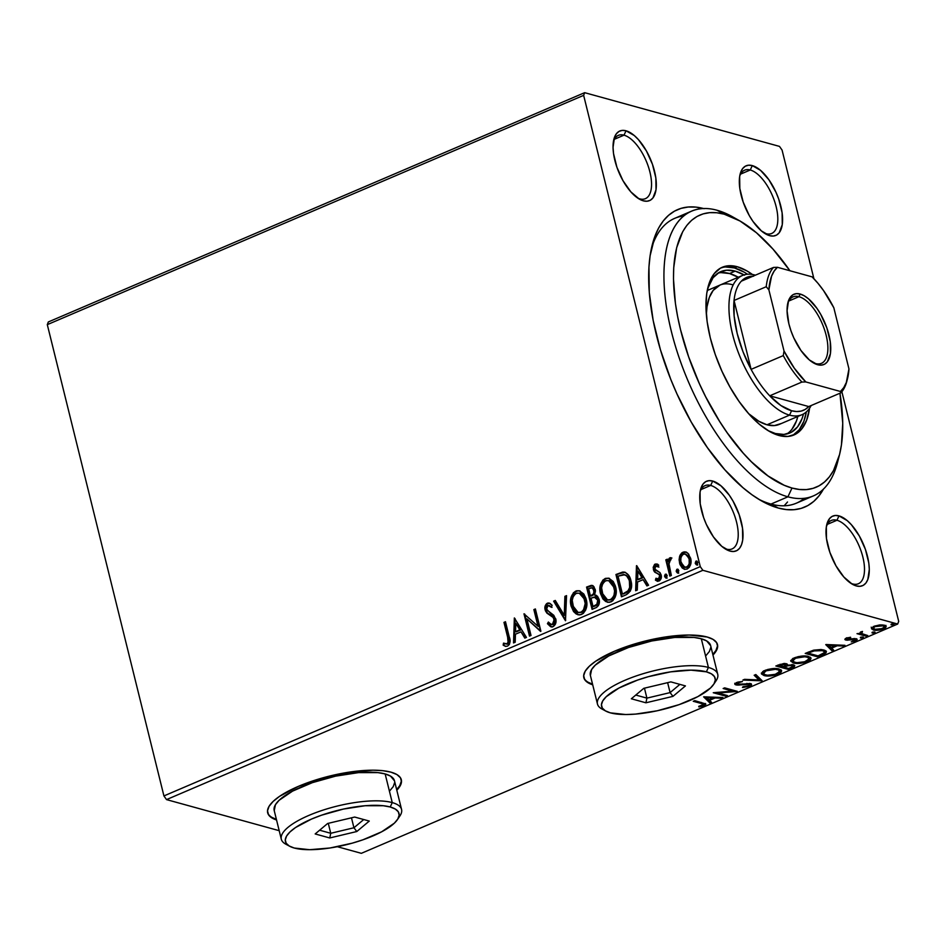 <?xml version="1.0" encoding="UTF-8"?>
<svg xmlns="http://www.w3.org/2000/svg" width="946" height="946" viewBox="0 0 946 946"><rect width="100%" height="100%" fill="white"/><g stroke="black" fill="none" stroke-linecap="round" stroke-linejoin="round"><path stroke-width="1.42" d="M683.651 215.984A154.86 69.98 66.9 0 0 651.427 248.42A154.86 69.98 -113.1 0 1 674.652 218.372L691.585 211.124A154.86 69.98 -113.1 0 1 716.997 210.237A154.86 69.98 66.9 0 0 671.293 331.147A154.86 69.98 66.9 0 0 787.923 496.816L791.991 488.041A147.978 66.87 -113.1 0 1 680.541 329.728A147.978 66.87 -113.1 0 1 724.222 214.186L716.997 210.237A154.86 69.98 -113.1 0 1 735.893 218.763A154.86 69.98 66.9 0 0 732.571 216.811A154.86 69.98 66.9 0 0 716.997 210.237L724.222 214.186L716.784 212.755L709.748 212.649L703.162 213.879L697.119 216.421L691.656 220.276L686.843 225.385L682.705 231.699L676.65 247.71L673.729 267.706L673.481 278.952L675.42 303.418L677.596 316.402L680.541 329.728L688.641 356.843L699.413 383.745L705.681 396.8L719.646 421.443L727.226 432.807L743.189 453.075L751.431 461.79L768.022 475.933L784.234 485.286L791.991 488.041L799.429 489.472L806.477 489.579L813.052 488.349L819.094 485.795L824.557 481.952L829.382 476.843L833.509 470.529L839.563 454.518L841.432 444.975L842.744 423.276L839.953 393.229A147.978 66.87 -113.1 0 1 839.409 455.121A147.978 66.87 -113.1 0 1 791.991 488.041L787.923 496.816A154.86 69.98 -113.1 0 1 678.601 356.134A154.86 69.98 -113.1 0 1 691.585 211.124M838.428 458.621A154.86 69.98 -113.1 0 1 813.335 495.929L796.402 503.166A154.86 69.98 -113.1 0 1 770.99 504.064A154.86 69.98 -113.1 0 1 758.633 499.192A154.86 69.98 66.9 0 0 770.99 504.064L778.215 508.014A161.742 73.09 -113.1 0 1 761.944 501.144A161.742 73.09 -113.1 0 1 652.302 244.671A161.742 73.09 -113.1 0 1 703.505 208.522M750.261 169.996A34.411 15.55 66.9 0 0 739.76 175.968A34.411 15.55 -113.1 0 1 744.62 170.185A34.411 15.55 -113.1 0 1 750.261 169.996L740.564 174.135L750.261 169.996A34.411 15.55 -113.1 0 1 774.561 201.262A34.411 15.55 -113.1 0 1 771.676 233.485A34.411 15.55 -113.1 0 1 766.024 233.674L769.63 235.66A37.852 17.111 -113.1 0 1 765.834 234.052A37.852 17.111 -113.1 0 1 740.162 174.029A37.852 17.111 -113.1 0 1 752.295 165.597L750.261 169.996L752.295 165.597L748.593 165.207L745.365 166.177L742.74 168.459L740.801 171.995L739.654 176.618L739.819 188.431L743.201 202.089L749.279 215.534L753.063 221.53L761.376 230.895L769.63 235.66L773.343 236.051L776.571 235.081L779.197 232.787L782.283 224.64L782.117 212.826L778.735 199.157L775.98 192.275L768.873 179.728L760.549 170.363L752.295 165.597A37.852 17.111 -113.1 0 1 780.805 206.098A37.852 17.111 -113.1 0 1 769.63 235.66L766.024 233.674A34.411 15.55 -113.1 0 1 764.143 233A34.411 15.55 66.9 0 0 766.024 233.674A34.411 15.55 66.9 0 0 776.181 206.807A34.411 15.55 66.9 0 0 750.261 169.996M836.95 520.265A34.411 15.55 66.9 0 0 826.437 526.236A34.411 15.55 -113.1 0 1 831.298 520.466A34.411 15.55 -113.1 0 1 836.95 520.265L827.253 524.403L836.95 520.265A34.411 15.55 -113.1 0 1 861.238 551.53A34.411 15.55 -113.1 0 1 858.353 583.753A34.411 15.55 -113.1 0 1 852.713 583.954L856.319 585.929A37.852 17.111 -113.1 0 1 852.512 584.321A37.852 17.111 -113.1 0 1 826.851 524.297A37.852 17.111 -113.1 0 1 838.984 515.877L836.95 520.265L838.984 515.877L835.283 515.475L832.042 516.445L829.417 518.739L826.331 526.887L826.497 538.7L829.879 552.369L835.968 565.814L843.832 576.989L852.275 584.19L856.319 585.929L860.02 586.319L863.249 585.349L865.886 583.067L867.813 579.543L869.303 569.362L868.806 563.095L865.424 549.437L859.335 535.992L851.471 524.817L847.238 520.631L838.984 515.877A37.852 17.111 -113.1 0 1 867.494 556.366A37.852 17.111 -113.1 0 1 856.319 585.929L852.713 583.954A34.411 15.55 -113.1 0 1 850.821 583.28A34.411 15.55 66.9 0 0 852.713 583.954A34.411 15.55 66.9 0 0 862.87 557.076A34.411 15.55 66.9 0 0 836.95 520.265M710.671 485.44A34.411 15.55 66.9 0 0 700.17 491.412A34.411 15.55 -113.1 0 1 705.03 485.641A34.411 15.55 -113.1 0 1 710.671 485.44L700.986 489.59L710.671 485.44A34.411 15.55 -113.1 0 1 734.971 516.705A34.411 15.55 -113.1 0 1 732.086 548.928A34.411 15.55 -113.1 0 1 726.433 549.129L730.052 551.104A37.852 17.111 -113.1 0 1 726.244 549.496A37.852 17.111 -113.1 0 1 700.584 489.472A37.852 17.111 -113.1 0 1 712.716 481.053L710.671 485.44L712.716 481.053L709.003 480.663L705.775 481.62L703.15 483.914L701.223 487.438L700.064 492.074L700.229 503.875L703.611 517.545L706.366 524.427L713.473 536.973L721.798 546.35L730.052 551.104L733.753 551.506L736.981 550.537L739.606 548.242L741.534 544.719L742.693 540.083L742.527 528.282L739.145 514.612L733.067 501.167L729.283 495.184L720.958 485.818L712.716 481.053A37.852 17.111 -113.1 0 1 741.226 521.553A37.852 17.111 -113.1 0 1 730.052 551.104L726.433 549.129A34.411 15.55 -113.1 0 1 724.553 548.455A34.411 15.55 66.9 0 0 726.433 549.129A34.411 15.55 66.9 0 0 736.591 522.263A34.411 15.55 66.9 0 0 710.671 485.44M637.876 198.187A34.411 15.55 66.9 0 0 639.756 198.861A34.411 15.55 66.9 0 0 649.914 171.983A34.411 15.55 66.9 0 0 623.993 135.172A34.411 15.55 66.9 0 0 613.481 141.143A34.411 15.55 -113.1 0 1 618.341 135.373A34.411 15.55 -113.1 0 1 623.993 135.172L614.297 139.31L623.993 135.172A34.411 15.55 -113.1 0 1 648.282 166.437A34.411 15.55 -113.1 0 1 645.397 198.66A34.411 15.55 -113.1 0 1 639.756 198.861L643.363 200.836A37.852 17.111 -113.1 0 1 639.555 199.228A37.852 17.111 -113.1 0 1 613.895 139.204A37.852 17.111 -113.1 0 1 626.027 130.785L623.993 135.172L626.027 130.785L622.326 130.382L619.098 131.352L616.461 133.646L614.533 137.17L613.043 147.351L613.54 153.607L616.922 167.276L623.012 180.721L630.876 191.896L639.33 199.098L643.363 200.836L647.064 201.226L650.292 200.256L652.929 197.974L656.016 189.815L655.85 178.002L652.468 164.344L646.378 150.899L638.515 139.724L634.281 135.538L626.027 130.785A37.852 17.111 -113.1 0 1 654.537 171.273A37.852 17.111 -113.1 0 1 643.363 200.836L639.756 198.861A34.411 15.55 -113.1 0 1 637.864 198.187M267.623 812.508A68.833 20.812 166.1 0 0 276.386 819.354L271.928 817.391M276.551 819.981A68.833 20.812 -13.9 0 1 267.683 812.839A68.833 20.812 -13.9 0 1 313.315 780.746A68.833 20.812 -13.9 0 1 390.958 772.161L382.834 770.683L372.854 770.198L348.908 772.196L322.775 777.872L298.428 786.351L279.567 796.343L273.134 801.439L269.066 806.335L267.517 810.84L268.534 814.79L272.093 818.03L276.551 819.981M583.777 677.348A68.833 20.812 166.1 0 0 592.551 684.183L588.093 682.232M592.704 684.821A68.833 20.812 -13.9 0 1 583.848 677.667A68.833 20.812 -13.9 0 1 629.48 645.586A68.833 20.812 -13.9 0 1 707.123 637.001L689.019 635.026L665.073 637.036L638.94 642.712L614.581 651.191L595.732 661.183L589.299 666.268L585.231 671.163L583.682 675.681L584.699 679.63L588.246 682.87L592.704 684.821M47.3 324.644L583.647 95.357L700.277 566.63L163.93 795.929L47.3 324.644L48.317 321.959L584.663 92.673L48.317 321.959L47.3 324.644L163.93 795.929L700.277 566.63L583.647 95.357L584.663 92.673L779.48 146.394L584.663 92.673L583.647 95.357L47.3 324.644M684.738 569.362L680.221 563.237L680.269 556.827L679.547 556.626L679.098 559.866L679.938 564.455L682.22 567.99L684.502 569.315L687.151 569.043L689.398 567.222L691.029 561.285L688.723 554.155L686.69 552.369L684.242 551.837L681.794 552.878L680.056 555.207L679.547 556.626L680.269 556.827L683.698 552.381L682.977 552.18L679.547 556.626L679.5 563.036L684.36 569.279L687.151 569.043C690.663 566.465 691.822 562.87 690.639 558.27L687.73 553.114L685.673 551.944L682.977 552.18L686.039 552.062M669.851 576.114L671.364 575.464L668.834 563.095L669.437 560.552L670.903 559.866L671.199 557.833L670.572 557.667L669.07 558.412L667.923 561.581L667.332 559.181L665.818 559.831L669.851 576.114L671.364 575.464L668.869 564.301L671.199 557.833L669.91 557.762L667.923 561.581L667.332 559.181L665.818 559.831L669.851 576.114M657.47 581.234L655.436 580.158L659.114 581.021C661.136 579.591 661.822 577.557 661.148 574.943L660.024 572.637L655.602 570.154L654.88 568.83L655.803 566.004L658.168 566.89L658.723 565.117L656.725 563.982L654.573 564.419L653.189 567.328L653.804 570.793L655.01 572.354L658.913 574.281L659.74 576.161L658.842 578.869L655.933 578.278L655.436 580.158L659.114 581.021L661.325 577.533L660.024 572.637L654.999 569.208L655.483 566.205L658.168 566.89L658.723 565.117L655.211 564.053L657.092 564.1M626.051 594.845L630.426 590.978L631.325 582.736L628.487 575.085L625.2 572.354L622.598 572.082L615.941 574.518L621.463 596.808L626.051 594.845C631.124 591.782 632.744 587.076 630.935 580.738C630.024 576.079 627.659 573.17 623.84 572.034L615.941 574.518L621.463 596.808L626.051 594.845M592.078 609.366L596.524 607.438L598.44 605.546L599.125 599.362L597.517 596.252L594.596 594.999L595.495 590.836L593.887 586.591L591.309 585.349L586.555 587.076L592.078 609.366L596.027 607.675C598.984 605.818 600.012 603.051 599.125 599.362L594.596 594.999L595.27 589.464L592.208 585.432L586.555 587.076L592.078 609.366M565.471 620.742L566.548 595.637L564.892 596.347L564.265 615.302L555.278 600.45L553.623 601.159L565.471 620.742L566.548 595.637L564.892 596.347L564.265 615.302L555.278 600.45L553.623 601.159L565.471 620.742M531.013 635.464L526.91 618.885L540.899 631.242L535.377 608.952L533.863 609.602L537.978 626.228L523.978 613.824L529.5 636.114L531.013 635.464L526.91 618.885L540.556 631.396L535.377 608.952L533.863 609.602L537.978 626.228L523.978 613.824L529.5 636.114L531.013 635.464M507.635 637.214L508.085 642.547L506.417 644.001L503.509 643.126L503.166 645.16L505.223 646.236L507.529 646.142L509.374 644.463L510.048 641.896L505.483 621.735L503.97 622.385L507.635 637.214L508.357 637.415L504.691 622.586L503.97 622.385L507.635 637.214C508.771 639.744 508.546 641.967 506.95 643.859L503.509 643.126L503.166 645.16L505.341 646.272L507.529 646.142C510.261 643.694 510.828 640.572 509.208 636.788L505.483 621.735L503.97 622.385L505.602 622.196L504.691 622.586L508.357 637.415L507.635 637.214M514.352 617.939L513.536 642.937L515.192 642.239L515.452 634.222L521.01 631.845L524.805 638.124L526.461 637.415L514.352 617.939L513.536 642.937L515.192 642.239L515.452 634.222L521.01 631.845L524.805 638.124L526.461 637.415L514.352 617.939M551.364 626.902L547.438 623.698L551.01 626.831L553.079 626.666L555.29 624.372L555.964 619.937L553.8 615.314L546.883 609.91L546.658 607.048L547.498 605.736L549.39 605.535L551.282 607.214L552.133 605.334L550.052 603.442L548.065 602.992L546.516 603.737L545.133 606.079L545.404 610.773L546.977 613.174L553.197 617.502L554.38 621.096L552.405 624.431L550.099 623.922L548.384 622.042L547.438 623.698L550.572 626.678L553.079 626.666C555.669 624.809 556.555 622.208 555.763 618.85L546.634 609.165L547.935 605.487L549.413 605.546M578.278 614.865L571.1 606.114L573.548 611.542L576.303 614.072L579.78 614.947L583.28 613.434L585.68 610.004L586.839 603.666L586 598.511L583.812 594.017L579.354 590.753L576.587 590.777L573.418 592.74L570.734 598.901L570.71 604.068L571.822 606.315C570.131 600.012 571.656 594.999 576.398 591.297L575.676 591.096C570.935 594.798 569.409 599.811 571.1 606.114L577.911 614.782L581.601 614.474C586.39 610.82 587.939 605.842 586.272 599.516L579.472 590.777L575.676 591.096L579.827 590.895M607.663 602.306L600.485 593.556L602.933 598.984L605.688 601.502L609.165 602.389L612.665 600.876L615.066 597.434L616.224 591.108L615.385 585.952L613.197 581.459L608.739 578.183L605.523 578.361L602.803 580.17L600.119 586.331L600.095 591.51L601.207 593.757C599.528 587.442 601.053 582.44 605.783 578.727L605.062 578.538C600.332 582.239 598.794 587.241 600.485 593.556L607.297 602.212L610.986 601.916C615.775 598.262 617.336 593.272 615.657 586.946L608.869 578.219L605.062 578.538L609.224 578.325M636.469 565.743L635.641 590.742L637.297 590.032L637.569 582.015L643.114 579.65L646.91 585.929L648.566 585.219L636.717 565.637L635.641 590.742L637.297 590.032L637.569 582.015L643.114 579.65L646.91 585.929L648.566 585.219L636.469 565.743M664.648 576.611L665.783 577.982L666.871 577.509L666.563 574.423L665.18 574.376L664.553 575.937L665.369 576.8L666.173 574.399L665.452 574.21L664.648 576.611L666.374 577.923L667.178 575.523L665.452 574.21L666.445 574.328L665.369 576.8L664.648 576.611M676.295 571.62L677.431 572.992L678.53 572.531L678.211 569.445L676.828 569.386L676.213 570.946L677.017 571.822L677.821 569.421L677.1 569.22L676.295 571.62L678.022 572.945L678.826 570.544L677.1 569.22L678.093 569.35L677.017 571.822L676.295 571.62M697.746 565.01L695.298 563.497L696.433 564.868L697.521 564.407L697.214 561.321L695.83 561.262L695.239 563.166L696.02 563.698L696.824 561.297L696.102 561.096L695.298 563.497L697.025 564.821L697.829 562.421L696.102 561.096L697.096 561.226M897.683 624.041L361.337 853.327L337.32 846.705L361.337 853.327L897.683 624.041L702.866 570.308L897.683 624.041L898.7 621.356L841.869 391.727L898.7 621.356L897.683 624.041M279.2 830.683L166.52 799.607L702.866 570.308L700.277 566.63L702.866 570.308L166.52 799.607L163.93 795.929L166.52 799.607L279.2 830.683M873.82 628.877L873.513 627.813L875.216 626.571L882.937 625.85L882.701 624.892L884.274 627.281L880.324 629.256L875.499 629.457L873.442 628.357L875.038 625.885L875.216 626.571L882.937 625.85L884.333 626.831L882.5 628.582L874.837 629.315L872.992 628.688L873.3 629.965C875.89 630.698 879.331 630.343 883.635 628.889L883.434 628.097L883.635 628.889L886.201 626.406L884.451 625.2L879.697 624.928L874.08 626.252L871.597 628.924L876.457 630.308L883.304 629.031L885.645 627.718L886.154 626.264L881.116 624.845L874.08 626.252L871.538 628.759M866.24 636.209L867.766 635.558L861.345 633.453L862.492 631.431L860.257 632.271L859.89 633.394L857.017 633.666L866.24 636.209L865.957 635.062L866.24 636.209L867.766 635.558L861.735 633.737L862.492 631.431L859.89 633.394L857.017 633.666L866.24 636.209M856.485 638.881L855.279 639.602L855.598 640.88C857.454 639.874 857.632 639.177 856.142 638.775L847.32 639.366L847.391 637.758L847.545 638.396L850.56 637.237L845.712 638.42L844.979 639.531L846.694 640.182L854.9 639.52L854.664 640.454L851.223 641.873L855.941 640.714L856.875 639.106L854.214 638.585L847.32 639.366L847.238 638.55L850.56 637.237L846.315 638.124C844.612 639.035 844.459 639.673 845.842 640.028L855.172 639.78L854.853 638.515M822.441 654.939L825.929 652.977L826.39 651.569L824.888 650.34L820.986 649.512L813.785 650.15L805.223 653.414L817.852 656.902L822.441 654.939L822.228 654.053L822.441 654.939L826.426 651.688L823.86 649.997L813.371 650.257L805.223 653.414L817.852 656.902L822.441 654.939M786.883 663.903L787.143 665.239L786.315 663.702L775.838 665.984L788.467 669.461L794.392 666.611L794.758 665.582L793.493 664.79L787.143 665.239L786.966 663.95L783.938 663.477L775.838 665.984L788.467 669.461L788.184 668.314L788.467 669.461L794.782 665.665L793.493 664.79L787.143 665.239L787.462 664.47M761.861 680.836L755.83 674.533L754.175 675.243L758.94 679.938L744.561 679.346L742.906 680.056L762.121 680.73L755.83 674.533L754.175 675.243L758.94 679.938L744.561 679.346L742.906 680.056L761.861 680.836M727.415 695.558L718.014 692.969L737.289 691.337L724.671 687.86L723.146 688.511L732.559 691.1L713.26 692.732L725.889 696.209L727.415 695.558L718.014 692.969L736.946 691.491L724.671 687.86L723.146 688.511L732.559 691.1L713.26 692.732L725.889 696.209L727.415 695.558M701.648 703.599L703.576 704.912L698.716 706.343L698.917 706.946L704.38 705.633L705.704 703.93L694.778 700.631L693.252 701.282L701.648 703.599L701.364 702.452L701.648 703.599L703.706 704.51L698.716 706.343L698.917 706.946L704.108 705.751L705.87 704.202L694.778 700.631L693.252 701.282L701.648 703.599M396.812 790.217L399.933 786.268L401.482 781.763L400.465 777.801L396.918 774.561L390.958 772.161A68.833 20.812 -13.9 0 1 401.317 779.764A68.833 20.812 -13.9 0 1 396.812 790.217M712.977 655.058L716.098 651.108L717.647 646.591L716.63 642.641L713.071 639.401L707.123 637.001A68.833 20.812 -13.9 0 1 717.482 644.604A68.833 20.812 -13.9 0 1 712.977 655.058M703.635 696.847L709.938 703.032L711.593 702.322L709.571 700.347L715.117 697.971L721.195 698.219L722.85 697.509L703.635 696.847L709.938 703.032L711.593 702.322L709.571 700.347L715.117 697.971L721.195 698.219L722.85 697.509L703.635 696.847M748.877 684.195L748.251 685.968L742.456 687.423L749.658 686.276L751.479 685.01L750.947 683.745L737.372 684.23L737.348 683.142L742.444 681.534L737.975 682.078L734.912 683.662L735.077 684.526L737.088 685.093L749.22 684.325L749.622 684.892L748.546 685.838L743.048 686.713L742.456 687.423L743.26 687.411L749.658 686.276L749.409 685.247L749.658 686.276L751.597 684.384L750.415 683.556L739.914 684.289L735.586 683.627L735.905 684.892L738.601 685.093L747.139 684.064L749.622 684.727L749.267 683.367M761.353 673.008L764.25 674.403L763.659 674.262L763.966 675.527C767.49 676.556 772.232 676.071 778.18 674.084L777.955 673.197L778.18 674.084L781.609 670.714L779.102 669.023C775.566 667.971 770.789 668.455 764.782 670.478L761.424 673.788L765.196 675.799L774.183 675.349L780.876 672.476L781.644 670.986L780.947 669.815L774.762 668.515L767.951 669.401L762.713 671.601L761.471 673.942L763.966 675.527L763.659 674.262L761.435 673.114M790.738 660.438L793.635 661.845L793.044 661.692L793.351 662.969C796.875 663.986 801.617 663.513 807.565 661.526L807.34 660.639L807.565 661.526L810.994 658.144L808.499 656.453C804.951 655.412 800.174 655.897 794.167 657.919L790.809 661.219L794.593 663.241L803.568 662.779L810.273 659.906L811.029 658.428L810.332 657.257L804.147 655.956L798.188 656.63L792.594 658.712L790.773 661.018L793.351 662.969L793.044 661.692L790.832 660.545M825.752 644.64L832.042 650.836L833.698 650.127L831.676 648.14L837.222 645.763L843.3 646.012L844.955 645.314L826 644.533L832.042 650.836L833.698 650.127L831.676 648.14L837.222 645.763L843.3 646.012L844.955 645.314L825.752 644.64M860.541 638.018L863.45 637.273L861.061 637.072L860.541 638.018L860.375 637.391L860.541 638.018L862.858 637.77L863.071 636.942L860.754 637.19L860.541 638.018L860.754 637.19M872.188 633.04L875.097 632.283L873.052 631.999L872.188 633.04L872.035 632.413L872.188 633.04L874.506 632.791L874.719 631.963L872.401 632.212L872.188 633.04L872.401 632.212M891.191 624.916L894.1 624.159L892.054 623.875L891.191 624.916L891.037 624.289L891.191 624.916L893.509 624.667L893.722 623.84L891.404 624.088L891.191 624.916L891.404 624.088M813.915 278.739L782.07 150.071L813.915 278.739M779.48 146.394L782.07 150.071L779.48 146.394M704.131 208.688L696.008 207.127L688.31 207.008L681.12 208.345L674.51 211.135L668.538 215.345L663.276 220.926L658.759 227.832L655.034 235.992L650.103 255.763L648.944 267.186L649.287 292.539L653.166 320.422L660.426 349.76L670.797 379.429L677.017 394.021L691.254 422.058L707.407 447.647L724.861 469.807L742.941 487.675L751.999 494.782L760.962 500.576L769.725 504.998L778.215 508.014L786.339 509.587L794.037 509.705L801.227 508.357L807.837 505.566L813.808 501.368L819.07 495.787L823.588 488.881M784.163 505.779L787.521 502.007L784.163 505.779M717.494 645.952L715.933 650.47L712.811 654.419A68.833 20.812 166.1 0 0 717.387 644.285M401.329 781.124L399.78 785.629L396.658 789.591A68.833 20.812 166.1 0 0 401.222 779.445M705.231 703.635L703.789 704.474L704.108 705.751L703.256 703.635M698.775 706.343L698.917 706.946L698.775 706.343M703.505 704.593L705.385 703.481M721.006 697.438L721.195 698.219L721.006 697.438M714.928 697.19L715.117 697.971L714.928 697.19M713.769 697.143L713.059 697.438L713.769 697.143M709.37 699.52L709.571 700.347L709.37 699.52M710.588 701.341L709.618 701.766L709.938 703.032L704.534 696.764L709.618 701.766L710.588 701.341M706.804 697.628L713.178 697.888L712.977 697.107L713.178 697.888L708.921 699.709L706.615 696.847L706.804 697.628L713.178 697.888L708.921 699.709L706.804 697.628M725.606 695.062L725.889 696.209L725.606 695.062M717.99 692.839L716.299 692.377L717.99 692.839M732.275 689.953L732.559 691.1L732.275 689.953M733.966 690.426L732.429 690.545L733.966 690.426M717.837 692.259L718.014 692.969L717.837 692.259M746.962 683.367L747.139 684.064L746.962 683.367M742.444 683.923L742.61 684.585L742.444 683.923M738.424 684.372L738.601 685.093L738.424 684.372M737.372 684.23L737.573 682.184L737.762 682.941L742.444 681.534L736.485 682.574L734.806 684.147L735.905 684.892L735.089 683.45M751.112 683.828L749.622 684.88M749.338 685.01L751.171 683.733M734.77 683.26L737.502 683.84M760.903 679.535L758.822 679.453L760.903 679.535M758.633 678.66L758.94 679.938L754.849 674.947L758.633 678.66M781.266 670.111L779.338 672.086M764.25 674.403L764.888 674.522M778.712 672.429L781.278 670.064M780.568 671.199L781.148 670.418M778.109 668.68L779.35 669.969M763.256 672.535L763.706 670.832M766.142 670.809C770.955 669.224 774.774 668.834 777.588 669.662L777.34 668.668L779.646 671.069L776.832 673.753C772.066 675.326 768.282 675.704 765.48 674.876L763.422 673.481L766.142 670.809L765.953 670.016L766.142 670.809L775.436 669.307L778.428 669.957L779.622 671.565L775.294 674.321L767.608 675.231L764.652 674.593L763.398 673.304L766.142 670.809M779.646 671.069L778.487 668.869M763.422 671.14L763.422 673.481M783.962 667.036L782.874 666.729L783.962 667.036M778.629 665.558L777.529 665.263L778.629 665.558M787.143 665.239L786.942 663.832M792.192 666.847L792.417 667.77L792.192 666.847M792.346 664.53L791.518 665.771M784.813 664.352L785.31 665.523L782.697 666.8L778.653 665.688L784.813 664.352C786.209 664.802 785.759 665.499 783.477 666.469L778.653 665.688L778.452 664.861L778.653 665.688L780.225 665.014L780.036 664.234L780.225 665.014L784.813 664.352L784.601 663.465L785.629 664.92L785.251 663.513M791.979 665.44L792.393 666.705L788.692 668.455L783.998 667.155L788.68 665.499L791.979 665.44C793.387 665.925 792.866 666.682 790.43 667.71L788.692 668.455L783.998 667.155L783.796 666.327L783.998 667.155L784.553 665.972L784.766 666.835L787.332 665.842L787.178 665.227L787.332 665.842L791.979 665.44L791.755 664.565L792.76 666.008L792.393 664.6M810.651 657.541L808.735 659.516M793.635 661.845L794.273 661.963M808.097 659.859L810.675 657.494M809.953 658.641L810.545 657.86M807.494 656.122L808.735 657.411M792.642 659.977L793.091 658.274M795.527 658.239C800.34 656.654 804.159 656.276 806.973 657.103L806.725 656.098L809.031 658.511L806.217 661.195C801.451 662.768 797.667 663.146 794.865 662.318L792.807 660.923L795.527 658.239L795.338 657.458L795.527 658.239L804.821 656.749L807.813 657.387L809.007 658.995L804.679 661.751L797.005 662.673L794.037 662.034L792.783 660.746L795.527 658.239M809.031 658.511L807.884 656.299M792.819 658.582L792.807 660.923M817.569 655.755L817.852 656.902L817.569 655.755M808.014 653L806.914 652.693L808.014 653M826.059 651.073L824.179 652.693M823.777 652.894L826.095 650.954M823.327 649.878L824.049 650.931M818.077 655.885L808.038 653.118L807.837 652.302L808.038 653.118L809.043 652.693L808.83 651.877L809.043 652.693L813.761 650.919L813.584 650.198L813.761 650.919L822.334 650.647L822.086 649.63L824.356 651.948L823.458 653.367L818.077 655.885L808.038 653.118L815.085 650.6L822.334 650.647L824.084 651.487L824.12 652.752L818.077 655.885M824.356 651.948L823.28 649.855M843.111 645.231L843.3 646.012L843.111 645.231M837.033 644.983L837.222 645.763L837.033 644.983M835.874 644.936L835.176 645.243L835.874 644.936M831.475 647.312L831.676 648.14L831.475 647.312M832.693 649.145L831.723 649.559L832.042 650.836L826.638 644.557L831.723 649.559L832.693 649.145M828.909 645.432L835.283 645.692L835.093 644.9L835.283 645.692L831.037 647.502L828.72 644.64L828.909 645.432L835.283 645.692L831.037 647.502L828.909 645.432M847.32 639.366L847.545 638.396M857.111 639.425L856.142 638.775M854.664 639.437L854.451 638.585L854.297 640.631L851.223 641.873L855.598 640.88L855.137 639.662M853.257 638.668L853.422 639.342L853.257 638.668M850.691 639.118L850.856 639.78L850.691 639.118M847.557 639.413L847.758 640.217L847.557 639.413M847.439 638.94L845.535 638.751L845.842 640.028L845.31 638.692L846.871 638.94M844.932 639.413L845.842 640.028M854.948 639.733L856.615 638.751M850.679 637.781L850.04 637.9M862.858 637.77L863.071 636.942M861.948 633.844L859.855 633.264L861.948 633.844M861.735 631.597L861.901 632.259L861.735 631.597M861.735 633.737L861.901 632.259M874.506 632.791L874.719 631.963M885.811 625.826L884.333 627.127M871.514 628.428L873.3 629.965L872.992 628.688L871.195 627.163M871.42 627.872L873.891 628.889M883.931 627.34L885.905 625.365L885.326 626.453M884.333 626.831L884.025 625.637M873.158 627.186L873.193 626.536M873.134 626.713L873.442 628.357M893.509 624.667L893.722 623.84M505.684 646.343L503.166 645.16L503.887 645.361L504.218 643.434L503.887 645.361L505.944 646.437M505.874 643.966L507.671 644.06C509.267 642.157 509.492 639.945 508.357 637.415L508.806 642.736L507.411 644.155L505.389 643.812M525.278 637.923L521.01 631.845L525.278 637.923M514.281 642.63L515.062 618.589L514.281 642.63M516.256 631.857L520.513 630.036L515.807 623.272L520.513 630.036L515.807 623.272L519.792 629.847L515.535 631.656L520.513 630.036L515.535 631.656L515.807 623.272L515.535 631.656L516.256 631.857M530.103 635.854L524.711 614.072L530.103 635.854M524.652 614.013L523.978 613.824L524.652 614.013M538.7 626.429L537.978 626.228L538.7 626.429L534.585 609.803L533.863 609.602L535.495 609.413L534.585 609.803L538.7 626.429M540.899 631.242L526.91 618.885L540.899 631.242M551.553 624.573L553.126 624.632L551.187 624.502L548.384 622.042L547.438 623.698L548.869 622.669L548.16 623.899L552.109 627.103M554.238 619.476L552.405 624.431L553.126 624.632L554.959 619.665L553.197 617.502L554.238 619.476M549.792 615.018L553.918 617.691L549.792 615.018M545.144 609.898L546.764 612.961L547.486 613.162L545.866 610.099C545.121 607.226 545.866 604.991 548.112 603.394L547.391 603.193C545.144 604.79 544.399 607.025 545.144 609.898M547.935 605.487L551.282 607.214L552.133 605.334L549.2 603.063L547.391 603.193L549.555 603.193L547.237 603.938L545.854 606.291M552.003 607.415L548.656 605.688M549.153 605.558L551.66 607.036M549.484 603.181L548.786 603.193M545.617 608.219L547.202 612.842L553.54 617.312M553.918 617.691L555.042 620.068L554.888 622.527L553.422 624.478L551.187 624.502M565.743 620.186L553.623 601.159L555.527 600.852L554.344 601.36L565.743 620.186M564.987 615.503L564.265 615.302L564.987 615.503L565.613 596.536L564.892 596.347L566.524 596.146L565.613 596.536L564.987 615.503M580.075 590.943L577.308 590.978L574.73 592.35L571.691 597.884M571.313 600.308L572.413 608.266L574.269 611.743L577.025 614.273M581.305 593.934L584.995 598.783L585.822 605.818M585.574 607.155L583.055 611.565L578.798 612.641M578.479 612.535L581.707 612.417C585.586 609.472 586.839 605.464 585.468 600.355L584.746 600.154C586.118 605.263 584.865 609.283 580.986 612.216L578.124 612.452L572.614 605.464C571.254 600.391 572.496 596.347 576.315 593.355L579.224 593.166L585.468 600.355L580.655 593.603M579.236 593.166L581.778 594.62L583.623 597.103L585.219 603.513L583.457 610.123L580.986 612.216L578.077 612.44L573.737 608.491L572.224 600.391L573.158 596.784L574.967 594.218L577.036 593.107L579.591 593.272M593 585.657L587.277 587.277L592.681 609.106L587.277 587.277L586.555 587.076L592.563 585.562M595.318 595.2L596.075 595.282L595.318 595.2M596.441 595.377L594.596 594.999M594.23 597.044L596.394 597.813L597.695 600.497L596.855 604.317L593.024 606.433L595.483 605.889C597.907 604.896 598.853 603.004 598.321 600.213L597.6 600.012L598.475 601.207L597.576 604.518L593.745 606.634L593.024 606.433L590.978 598.144L594.23 597.044L597.6 600.012C598.132 602.803 597.186 604.695 594.762 605.688L593.024 606.433L590.978 598.144L595.2 597.139L598.132 599.575M593.012 588.093L594.289 589.725M591.912 595.732L591.132 596.063L591.912 595.732C594.183 594.774 595.046 592.976 594.478 590.351L593.757 590.15C594.325 592.775 593.461 594.573 591.191 595.531L590.41 595.862L588.637 588.719L592.007 587.797L594.644 591.285L594.301 593.686L592.61 595.389M594.478 590.351L592.373 587.939M590.41 595.862L591.132 596.063L590.41 595.862L588.637 588.719L591.723 587.738L593.308 588.932L593.922 592.054L593.154 594.218L590.41 595.862M598.321 600.213L594.951 597.245M609.461 578.384L606.693 578.42L604.116 579.792L601.077 585.314M600.698 587.762L601.798 595.708L603.654 599.185L606.41 601.703M614.959 594.585L613.564 597.754L611.092 599.847C614.971 596.914 616.224 592.894 614.865 587.797L614.143 587.596C615.503 592.693 614.25 596.713 610.371 599.646L607.509 599.882L601.999 592.894C600.651 587.821 601.881 583.788 605.7 580.785L608.609 580.596L614.143 587.596L609.33 580.797L612.902 583.41L614.865 587.797L615.207 593.26M607.864 599.965L611.092 599.847L608.183 600.071M608.621 580.608L611.163 582.062L613.008 584.545L614.604 590.943L614.001 595.235L612.322 598.227L610.004 599.788L607.462 599.87L603.122 595.933L601.609 587.821L602.543 584.226L604.352 581.648L606.421 580.548L608.976 580.714M622.101 572.543L616.662 574.719L622.066 596.548L616.662 574.719L615.941 574.518L625.093 572.306M625.448 572.389L623.84 572.034M625.247 572.342L623.319 572.271M626.429 575.369L629.338 579.153L630.568 586.496L629.09 590.6L625.791 592.906M623.556 574.482L626.619 575.901L630.131 581.589L629.409 581.388L629.646 587.537L627.978 590.86L628.7 591.061L623.13 594.064L624.774 593.367L622.409 593.863L618.034 576.149L623.556 574.482C626.725 575.251 628.676 577.557 629.409 581.388C630.462 584.794 629.989 587.951 627.978 590.86L624.053 593.166L624.774 593.367L622.409 593.863L618.034 576.149L624.868 574.742M624.774 593.367L628.7 591.061C630.71 588.152 631.183 584.995 630.131 581.589C629.397 577.758 627.446 575.452 624.277 574.683M647.383 585.716L643.114 579.65L647.383 585.716M636.386 590.422L637.166 566.382L636.386 590.422M638.373 579.662L642.618 577.84L637.911 571.065L642.618 577.84L637.911 571.065L641.896 577.639L637.651 579.46L642.618 577.84L637.651 579.46L637.911 571.065L637.651 579.46L638.373 579.662M655.803 566.004L657.068 566.11M658.889 567.092L656.524 566.205M657.718 579.224L659.161 579.295L655.933 578.278L655.436 580.158L656.157 580.359L656.571 578.786L656.157 580.359L657.86 581.364M658.44 579.094L659.161 579.295L660.379 575.878L659.658 575.688L658.44 579.094L657.364 579.153L658.085 579.354M658.913 574.281L659.658 575.688L660.379 575.878L659.634 574.482L656.879 573.3L658.913 574.281M654.478 571.857L657.6 573.501L654.478 571.857L655.2 572.058L654.1 569.752L653.379 569.563L654.478 571.857M655.211 564.053L653.379 569.563L654.1 569.752L655.933 564.242L655.211 564.053M657.813 564.301L655.105 564.786L653.887 568.203L655.2 572.058L660.249 575.487L660.154 578.302L658.475 579.425M657.186 566.122L658.369 566.666M666.09 574.151L665.452 574.21M665.748 577.971L666.374 577.923M667.096 578.124L665.369 576.8L666.504 578.172M665.665 574.813L665.381 575.44M670.454 575.854L666.54 560.032L665.818 559.831L667.45 559.642L666.54 560.032L670.454 575.854M671.293 557.868L669.792 558.613L668.645 561.782L667.923 561.581L668.645 561.782L670.631 557.963L669.91 557.762L671.92 558.022M671.199 557.833L669.91 557.762M677.738 569.173L677.1 569.22M677.395 572.992L678.022 572.945M678.743 573.134L677.017 571.822L678.152 573.193M677.324 569.835L677.029 570.462M679.819 560.044L680.221 563.237L679.5 563.036L683.792 568.865M686.228 552.109L682.515 553.079L679.926 558.459M682.137 567.316L682.941 568.179M685.188 554.143L688.534 556.153L690.154 561.38L688.274 566.678L686.382 567.482L684.502 566.985M685.046 567.257L687.375 567.233C689.941 565.259 690.769 562.551 689.847 559.133L689.126 558.932C690.048 562.35 689.22 565.058 686.654 567.044L684.691 567.186L681.014 562.397C680.091 558.968 680.907 556.224 683.461 554.179L685.318 554.037L689.847 559.133L685.684 554.167M696.741 561.049L696.102 561.096M696.398 564.868L697.025 564.821M697.119 561.226L695.925 563.024L697.155 565.069M696.315 561.711L695.925 563.024M689.126 558.932L689.208 563.497L688.31 565.637L686.157 567.21L683.367 566.488L680.801 561.285L680.943 557.809L682.208 555.101L683.958 554.013L686.335 554.522L689.126 558.932M823.458 489.117A161.742 73.09 -113.1 0 1 778.215 508.014L770.99 504.064A154.86 69.98 66.9 0 0 804.348 498.305M779.398 424.352A75.715 34.21 -113.1 0 1 766.981 424.789L758.905 421.301L748.7 413.698A75.715 34.21 -113.1 0 0 766.981 424.789L789.555 415.128A75.715 34.21 66.9 0 0 811.136 405.55A75.715 34.21 -113.1 0 1 801.983 414.691A75.715 34.21 -113.1 0 1 789.555 415.128L766.981 424.789L774.384 425.582L780.84 423.642M738.318 277.237A87.753 39.661 66.9 0 0 729.543 273.536L735.196 271.124A87.753 39.661 -113.1 0 1 744.064 274.884M803.521 413.934A87.753 39.661 -113.1 0 1 789.78 433.008A87.753 39.661 -113.1 0 1 775.377 433.516L768.176 430.655A87.753 39.661 -113.1 0 0 775.377 433.516L783.974 434.439L791.459 432.192L797.549 426.883L802.019 418.711L803.521 413.934M786.859 433.978A87.753 39.661 66.9 0 0 797.845 416.465L796.378 421.124L791.908 429.295M792.523 435.515A91.194 41.21 66.9 0 0 806.359 411.9L803.852 421.313L799.204 429.803L792.878 435.326M747.506 274.234A91.194 41.21 66.9 0 0 734.403 267.931L737.23 266.725A91.194 41.21 -113.1 0 1 752.389 274.47L746.95 270.923L737.23 266.725L734.403 267.931A91.194 41.21 66.9 0 0 720.876 267.919M809.563 408.211A91.194 41.21 -113.1 0 1 793.954 434.971A91.194 41.21 -113.1 0 1 778.996 435.491L769.264 431.305L759.106 424.033L748.913 413.946L739.074 401.459L729.969 387.032L721.94 371.222L715.294 354.644L710.304 337.935L707.147 321.723L705.953 306.646L706.757 293.272L709.547 282.121L714.195 273.631L720.521 268.108L728.302 265.779L737.23 266.725A91.194 41.21 -113.1 0 0 722.259 267.257A91.194 41.21 -113.1 0 0 714.608 352.645A91.194 41.21 -113.1 0 0 778.996 435.491L787.912 436.449L795.692 434.119L802.031 428.597L806.678 420.107L809.563 408.211M770.99 504.064L787.923 496.816L770.99 504.064M813.335 495.929A154.86 69.98 -113.1 0 1 787.923 496.816A154.86 69.98 66.9 0 0 837.553 462.369L839.409 455.121M789.922 270.745L773.024 249.153L756.493 232.799L740.009 220.997L724.222 214.186A147.978 66.87 -113.1 0 1 739.098 220.477A147.978 66.87 -113.1 0 1 789.922 270.745M744.135 272.129L734.403 267.931L725.476 266.985M738.909 277.568L729.543 273.536L735.196 271.124A87.753 39.661 -113.1 0 0 720.793 271.632A87.753 39.661 -113.1 0 0 707.561 288.885L713.024 277.757L719.114 272.448L726.599 270.201L735.196 271.124L744.549 275.156M720.958 272.614L729.543 273.536A87.753 39.661 66.9 0 0 718.073 273.075M719.776 285.16L719.882 285.113A75.715 34.21 -113.1 0 0 706.355 314.675L707.017 306.717L709.323 297.458L713.178 290.41L720.001 285.065M719.882 285.113A75.715 34.21 -113.1 0 1 732.31 284.675M798.956 296.677A36.137 16.33 66.9 0 0 787.675 303.678A36.137 16.33 -113.1 0 1 793.02 296.89A36.137 16.33 -113.1 0 1 798.956 296.677L788.775 301.029L798.956 296.677A36.137 16.33 -113.1 0 1 824.463 329.504A36.137 16.33 -113.1 0 1 821.435 363.335A36.137 16.33 -113.1 0 1 815.499 363.548L817.663 364.73A38.195 17.265 -113.1 0 1 813.832 363.11A38.195 17.265 -113.1 0 1 787.935 302.543A38.195 17.265 -113.1 0 1 800.174 294.04L798.956 296.677L800.174 294.04L804.254 295.802L808.499 298.853L816.895 308.301L820.714 314.344L826.851 327.907L830.269 341.707L830.434 353.615L827.324 361.845L824.664 364.163L821.412 365.132L817.663 364.73L809.338 359.929L800.943 350.481L793.765 337.817L790.986 330.875L788.893 323.863L787.072 310.761L788.574 300.497L790.525 296.938L793.174 294.62L796.437 293.65L800.174 294.04A38.195 17.265 -113.1 0 1 828.944 334.908A38.195 17.265 -113.1 0 1 817.663 364.73L815.499 363.548A36.137 16.33 -113.1 0 1 812.827 362.519A36.137 16.33 66.9 0 0 815.499 363.548A36.137 16.33 66.9 0 0 826.165 335.333A36.137 16.33 66.9 0 0 798.956 296.677M754.884 275.026L754.884 275.026A75.715 34.21 -113.1 0 1 755.393 275.168A75.715 34.21 66.9 0 0 754.884 275.026A75.715 34.21 66.9 0 0 732.535 334.139A75.715 34.21 66.9 0 0 789.555 415.128A75.715 34.21 -113.1 0 1 736.118 346.354A75.715 34.21 -113.1 0 1 742.468 275.463A75.715 34.21 -113.1 0 1 754.884 275.026M791.601 410.741L789.555 415.128L791.601 410.741L796.556 411.545L801.12 411.096L805.212 409.441L808.747 406.567A72.274 32.661 -113.1 0 1 791.601 410.741A72.274 32.661 -113.1 0 1 769.725 395.806L780.864 405.515L791.601 410.741M847.202 379.795A72.274 32.661 -113.1 0 1 840.923 392.815L808.747 406.567L769.725 395.806L801.901 382.054L805.791 381.936L840.426 391.478L840.923 392.815L808.747 406.567L769.725 395.806A72.274 32.661 -113.1 0 1 751.1 369.366L734.049 300.473L734.12 315.929L737.171 333.43L742.965 351.675L751.1 369.366A72.274 32.661 -113.1 0 1 734.049 300.473A72.274 32.661 -113.1 0 1 741.345 281.175A72.274 32.661 -113.1 0 1 753.004 276.197M753.536 276.208L748.972 276.646L744.892 278.313L741.345 281.175A72.274 32.661 66.9 0 0 734.049 300.473L766.236 286.721L768.885 289.866L784.021 351.001L783.276 355.601L751.1 369.366L734.049 300.473L766.236 286.721A72.274 32.661 -113.1 0 1 773.532 267.422L741.345 281.175L773.532 267.422A72.274 32.661 66.9 0 0 766.236 286.721L768.885 289.866L784.021 351.001L794.273 368.148L805.791 381.936L840.426 391.478L843.749 387.624L846.315 382.503L848.952 368.916L833.828 307.769L823.576 290.635L817.912 283.232L812.058 276.847L777.423 267.292L773.532 267.422L777.423 267.292L774.1 271.159L771.534 276.279L768.885 289.866A70.205 31.726 -113.1 0 1 777.423 267.292L812.058 276.847A70.205 31.726 -113.1 0 1 833.828 307.769L848.952 368.916A70.205 31.726 -113.1 0 1 847.498 378.731A70.205 31.726 -113.1 0 1 840.426 391.478L840.923 392.815A72.274 32.661 66.9 0 0 846.93 380.907L847.498 378.731M751.1 369.366A72.274 32.661 66.9 0 0 769.725 395.806L801.901 382.054A72.274 32.661 -113.1 0 1 783.276 355.601L751.1 369.366M783.276 355.601A72.274 32.661 66.9 0 0 801.901 382.054L805.791 381.936A70.205 31.726 -113.1 0 1 784.021 351.001L783.276 355.601M287.998 845.18A61.951 18.731 -13.9 0 1 281.305 839.197A61.951 18.731 -13.9 0 1 322.373 810.332A61.951 18.731 -13.9 0 1 392.247 802.598L390.213 806.985A58.51 17.69 -13.9 0 1 397.426 819.626A58.51 17.69 -13.9 0 1 351.309 843.418A58.51 17.69 -13.9 0 1 294.23 848.018L309.626 849.697L329.977 847.994L352.196 843.17L362.933 839.8L381.664 831.794L394.387 823.138L397.84 818.976L399.165 815.145L398.29 811.786L395.274 809.031L390.213 806.985L383.307 805.732L365.085 805.744L343.386 809.078L321.51 815.204L311.553 819.047L295.53 827.537L290.067 831.865L286.603 836.028L285.29 839.859L286.153 843.217L289.18 845.972L294.23 848.018A58.51 17.69 -13.9 0 1 289.713 846.28A58.51 17.69 -13.9 0 1 315.775 817.32A58.51 17.69 -13.9 0 1 390.213 806.985L392.247 802.598A61.951 18.731 -13.9 0 1 401.565 809.433A61.951 18.731 -13.9 0 1 398.432 817.852A61.951 18.731 166.1 0 0 399.886 815.972A61.951 18.731 166.1 0 0 392.247 802.598L385.152 773.934L392.247 802.598A61.951 18.731 166.1 0 0 313.433 813.548A61.951 18.731 166.1 0 0 285.834 844.199L289.713 846.28M401.565 809.433L394.47 780.781A61.951 18.731 166.1 0 0 385.152 773.934A61.951 18.731 166.1 0 0 315.278 781.668A61.951 18.731 166.1 0 0 274.21 810.545L281.305 839.197M354.691 817.048L369.271 821.069L356.808 831.522L329.752 837.967L315.172 833.946L327.647 823.481L354.691 817.048L327.647 823.481L315.172 833.946L329.752 837.967L330.745 833.284L328.286 823.327L330.745 833.284L319.618 830.21L330.745 833.284L329.752 837.967L356.808 831.522L353.934 827.762L330.745 833.284L353.934 827.762L351.474 817.817L353.934 827.762L356.808 831.522L369.271 821.069L354.691 817.048M389.575 791.033L393.229 786.634L394.636 782.578M394.494 780.864L390.509 776.098L385.152 773.934L377.844 772.61L358.558 772.622L335.582 776.146L312.417 782.638L292.586 791.116L279.117 800.281L275.452 804.691L274.234 810.627M363.737 819.543L353.934 827.762L363.737 819.543M604.163 710.02A61.951 18.731 -13.9 0 1 597.47 704.037A61.951 18.731 -13.9 0 1 638.538 675.16A61.951 18.731 -13.9 0 1 708.412 667.438L706.378 671.826A58.51 17.69 -13.9 0 1 713.591 684.466A58.51 17.69 -13.9 0 1 667.474 708.247A58.51 17.69 -13.9 0 1 610.395 712.858L625.791 714.537L635.523 714.1L657.222 710.777L679.098 704.64L697.829 696.634L710.541 687.979L714.005 683.816L715.33 679.985L714.455 676.627L711.439 673.871L706.378 671.826L690.982 670.146L670.631 671.861L648.424 676.674L637.675 680.044L618.944 688.049L606.232 696.705L602.768 700.868L601.443 704.699L602.318 708.057L605.334 710.813L610.395 712.858A58.51 17.69 -13.9 0 1 605.878 711.12A58.51 17.69 -13.9 0 1 631.928 682.161A58.51 17.69 -13.9 0 1 706.378 671.826L708.412 667.438A61.951 18.731 -13.9 0 1 717.73 674.273A61.951 18.731 -13.9 0 1 714.597 682.693A61.951 18.731 166.1 0 0 716.051 680.813A61.951 18.731 166.1 0 0 708.412 667.438L701.317 638.775L708.412 667.438A61.951 18.731 166.1 0 0 629.587 678.377A61.951 18.731 166.1 0 0 601.999 709.039L605.878 711.12M717.73 674.273L710.635 645.621A61.951 18.731 166.1 0 0 701.317 638.775A61.951 18.731 166.1 0 0 631.443 646.508A61.951 18.731 166.1 0 0 590.375 675.385L597.47 704.037M670.856 681.889L685.436 685.909L672.961 696.362L645.917 702.795L631.337 698.775L643.8 688.321L670.856 681.889L643.8 688.321L631.337 698.775L645.917 702.795L646.91 698.124L644.451 688.168L646.91 698.124L635.783 695.05L646.91 698.124L645.917 702.795L672.961 696.362L670.099 692.602L646.91 698.124L670.099 692.602L667.628 682.657L670.099 692.602L672.961 696.362L685.436 685.909L670.856 681.889M705.728 655.874L709.394 651.475L710.789 647.407M710.659 645.704L706.674 640.939L701.317 638.775L694.009 637.45L674.711 637.462L651.735 640.986L628.57 647.478L608.751 655.956L595.282 665.121L591.617 669.532L590.399 675.468M679.902 684.384L670.099 692.602L679.902 684.384M267.529 812.2L267.683 812.839M583.694 677.029L583.848 677.667M717.316 643.966L717.482 644.604M401.163 779.126L401.317 779.764M736.78 683.84L736.473 682.563M846.883 639.07L846.564 637.793M861.144 633.134L860.825 631.857M578.124 612.452L578.846 612.653M592.007 587.797L592.728 587.998M607.509 599.882L608.231 600.083M656.725 563.982L657.446 564.171M657.103 581.151L657.825 581.352M685.673 551.944L686.394 552.145M685.318 554.037L686.039 554.238M684.691 567.186L685.412 567.375M732.571 216.811L739.098 220.477M779.291 424.399L801.983 414.691M707.218 290.528L742.468 275.463M399.886 815.972L397.426 819.626M716.051 680.813L713.591 684.466"/></g></svg>

